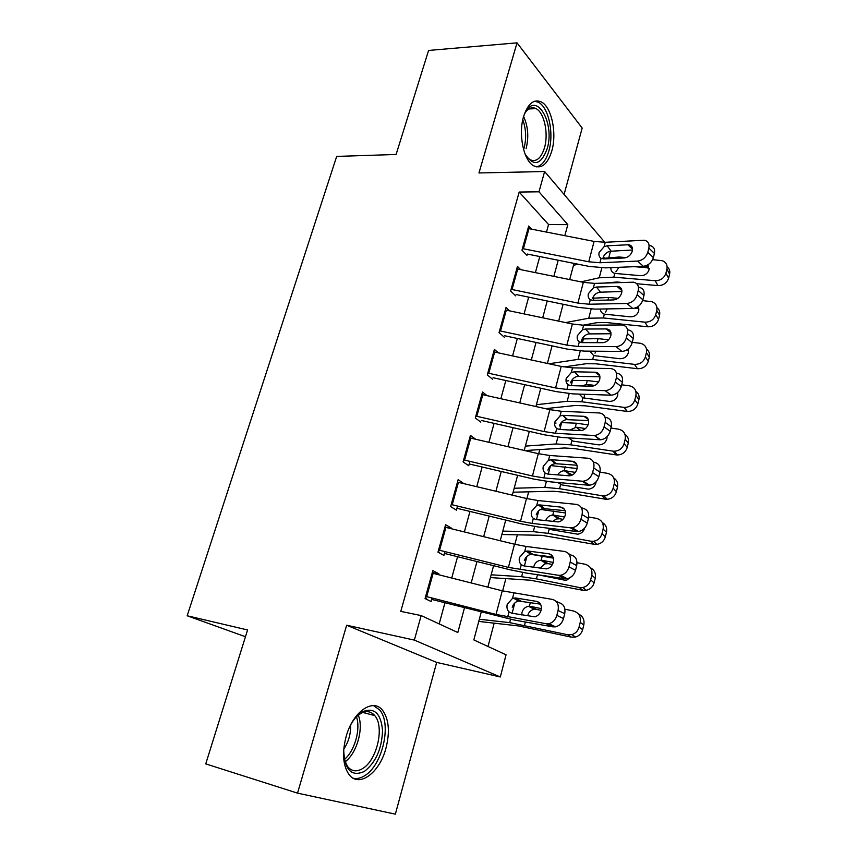 <?xml version="1.0" encoding="UTF-8"?>
<svg xmlns="http://www.w3.org/2000/svg" width="857" height="857" viewBox="0 0 857 857"><rect width="100%" height="100%" fill="white"/><g stroke="black" fill="none" stroke-linecap="round" stroke-linejoin="round"><path stroke-width="1.29" d="M385.971 748.15C390.031 731.921 388.928 719.366 382.693 710.496C373.352 697.63 352.891 711.439 346.11 736.624C341.986 752.66 342.886 765.194 348.799 774.225C358.665 788.515 379.672 772.918 385.971 748.15M551.801 150.971C557.104 133.21 551.587 106.761 541.196 101.887C533.707 98.812 527.826 103.708 523.573 116.584C518.11 134.378 523.691 160.741 533.643 165.776C541.517 169.225 547.58 164.298 551.801 150.971M481.216 612.155L473.835 639.922L506.048 654.812L500.317 676.976L414.349 640.104L421.162 615.583L457.82 632.52L464.473 607.859M245.466 636.74L187.169 615.765L247.577 629.959L205.744 763.887L297.529 793.143L395.356 814.15L436.674 662.407L500.317 676.976M564.099 194.432L582.171 128.057L517.039 42.85L478.967 172.964L544.624 171.518L604.806 242.317M610.484 251.176L608.963 257.057M488.029 646.478L494.157 623.157M502.641 590.902L505.876 578.593M514.886 544.313L517.371 534.822M526.894 498.613L528.673 491.832M538.678 453.76L539.771 449.593M550.248 409.732L550.676 408.093M187.169 615.765L336.683 156.413L396.095 154.474L428.586 50.445L517.039 42.85M438.57 574.704L438.838 573.751L432.839 570.612L425.061 598.572L431.146 601.528L432.121 598.015M451.296 528.726L451.457 528.148L445.608 524.709L437.981 552.144L443.915 555.411L444.965 551.608M463.787 483.616L458.141 479.652L450.653 506.583L456.438 510.151L457.574 506.069M475.721 439.255L470.439 435.431L463.091 461.869L468.736 465.726L469.936 461.366M487.076 395.634L482.523 392.024L475.303 417.97L480.809 422.105M498.378 352.848L494.382 349.399L487.29 374.884L492.657 379.287M509.583 310.855L506.026 307.545L499.063 332.57L504.302 337.23M520.66 269.634L517.457 266.431L510.622 291.005L515.732 295.911M546.498 232.076L548.555 224.555L519.192 192.054L400.776 611.373L421.162 615.583M439.17 623.907L444.944 602.835M451.735 578.025L457.574 556.707M464.365 531.929L469.979 511.436M476.749 486.69L482.148 467.001M488.918 442.298L494.093 423.369M500.852 398.709L505.834 380.529M512.572 355.912L517.349 338.461M524.088 313.887L528.673 297.143M535.389 272.622L539.792 256.543M531.586 229.151L528.694 226.044L521.977 250.19L526.969 255.332M436.674 662.407L346.657 625.224L297.529 793.143M346.657 625.224L414.349 640.104M519.192 192.054L538.978 191.807L544.624 171.518M573.997 263.388L569.691 279.575M563.124 304.256L558.635 321.129M552.058 345.864L547.387 363.443M540.788 388.232L535.914 406.539M529.315 431.371L524.238 450.428M517.628 475.314L512.347 495.153M505.716 520.07L500.22 540.724M493.578 565.684L487.869 587.163M564.827 235.675L567.816 224.63L538.978 191.807M471.189 582.942L476.963 561.539M483.669 536.664L489.218 516.085M495.914 491.254L501.249 471.479M507.933 446.679L513.054 427.675M519.728 402.919L524.655 384.675M531.319 359.972L536.043 342.446M542.695 317.786L547.227 300.978M553.858 276.361L558.207 260.228M548.555 224.555L567.816 224.63M461.591 483.091L463.841 483.391M444.944 527.119L451.457 528.148M432.303 572.551L438.838 573.751M528.019 228.465L594.105 241.417L605.246 242.295L644.346 240.217C648.128 241.096 649.638 243.709 648.845 248.091L647.796 252.29L653.377 257.593L654.416 253.415L648.845 248.091M527.323 254.047L589.016 266.398L605.663 267.866L643.286 266.302L637.651 261.064C642.643 260.346 646.017 257.411 647.796 252.29M522.427 248.573L588.748 261.781L599.921 262.756L637.651 261.064M632.52 250.008L609.959 251.283C606.563 252.215 604.281 254.336 603.103 257.668M653.377 257.593C651.62 262.692 648.256 265.595 643.286 266.302M649.917 245.573C653.687 246.452 655.198 249.066 654.416 253.415M604.099 246.687L607.131 245.809L628.792 244.727C631.802 245.413 632.98 247.502 632.348 250.994C630.934 255.054 628.256 257.379 624.335 257.957L603.724 258.921L601.068 258.332C599.214 257.1 598.561 255.161 599.097 252.515L604.099 246.687L605.246 242.295M603.971 283.089L616.869 282.007L622.418 282.489M636.751 283.742L657.94 285.595L655.166 280.7C660.576 280.657 664.154 278.161 665.91 273.222L668.61 278.182C666.864 283.089 663.307 285.563 657.94 285.595M581.025 281.867L599.257 277.775L613.826 277.154L655.166 280.7M573.483 265.316L578.068 264.202M601.475 258.535L618.99 257.014L626.242 257.582M652.627 259.65L662.45 260.721C666.135 262.317 667.624 265.113 666.917 269.119L665.91 273.222M648.01 264.759L649.049 269.741C647.635 273.662 644.796 275.643 640.522 275.686L614.79 273.404C612.144 272.569 610.837 270.833 610.87 268.187M667.132 266.806C669.403 268.659 670.228 271.091 669.606 274.101L668.61 278.182M649.231 268.434L646.617 267.663L645.61 265.884M634.437 266.677L646.617 267.663M618.968 267.32L615.883 271.819M523.981 115.266L525.47 112.203C536.75 90.938 555.154 123.59 547.13 148.829C540.917 165.176 533.547 166.879 525.02 153.939M526.541 156.66L529.926 159.659C536.225 162.391 541.078 158.449 544.474 147.833C548.748 133.628 544.291 112.492 535.968 108.593C532.133 106.718 528.598 107.993 525.352 112.396M536.321 166.869C541.881 165.776 546.07 160.473 548.876 150.95C554.147 133.338 548.641 107.093 538.303 102.262L534.661 101.233M350.952 724.358C354.241 718.637 357.947 714.513 362.072 711.985L362.586 711.685C374.295 707.143 380.937 713.388 382.533 730.421C381.901 748.697 375.859 762.355 364.396 771.407C351.477 777.149 344.578 770.014 343.689 749.993M344.375 759.645L347.546 766.501C351.574 771.396 356.544 772.114 362.468 768.665C377.005 760.513 384.75 726.586 374.745 715.606C371.017 711.235 366.357 710.507 360.786 713.42L356.533 716.591M350.577 725.086C350.899 733.806 348.628 741.83 343.753 749.179M353.255 778.231C356.844 779.034 360.604 778.22 364.536 775.789C382.554 765.483 392.013 723.479 379.619 709.928L373.566 705.622M516.782 268.862L583.349 282.339L594.544 283.388L633.302 282.199C637.404 283.003 639.043 285.756 638.24 290.437L637.169 294.722L642.868 299.8L643.928 295.547L638.24 290.437M516.118 294.54L578.25 307.384L594.994 309.12L632.712 308.466L626.96 303.464C631.963 302.842 635.369 299.929 637.169 294.722M511.093 289.323L577.897 303.078L589.123 304.224L626.96 303.464M621.903 291.498L599.364 292.226C595.947 293.105 593.644 295.237 592.455 298.622M642.868 299.8C641.09 304.985 637.704 307.867 632.712 308.466M639.001 287.331C643.082 288.145 644.732 290.887 643.928 295.547M593.376 287.866L596.418 287.041L617.79 286.442C621.036 287.074 622.332 289.259 621.679 292.998C620.243 297.122 617.554 299.436 613.623 299.929L592.948 300.4L590.291 299.714C588.438 298.418 587.784 296.415 588.341 293.715L593.376 287.866L594.544 283.388M505.341 309.977L572.39 324.01L583.649 325.242L622.043 324.964C626.467 325.692 628.256 328.563 627.431 333.587L626.338 337.947L632.166 342.789L633.248 338.451L627.431 333.587M504.709 335.762L567.302 349.12L584.12 351.113L621.946 351.424L616.065 346.646C621.089 346.142 624.517 343.239 626.338 337.947M499.545 330.813L566.841 345.125L578.121 346.453L616.065 346.646M611.041 333.748L588.566 333.919C585.149 334.744 582.824 336.876 581.614 340.325L581.41 342.596M632.166 342.789C630.356 348.06 626.949 350.931 621.946 351.424M627.86 329.859C632.273 330.598 634.062 333.459 633.248 338.451M582.46 329.795L585.513 329.024L606.574 328.927C610.077 329.495 611.491 331.777 610.816 335.783C609.359 339.983 606.66 342.275 602.707 342.682L581.978 342.629L579.321 341.868C577.457 340.486 576.815 338.429 577.382 335.676L582.46 329.795L583.649 325.242M493.696 351.841L561.239 366.432L572.551 367.857L610.548 368.542C615.315 369.174 617.265 372.174 616.419 377.551L615.305 381.997L621.261 386.593L622.364 382.168L616.419 377.551M493.086 377.723L556.139 391.606L573.044 393.888L610.977 395.173L605.181 390.653C610.141 390.149 613.516 387.268 615.305 381.997M487.794 373.063L555.582 387.942L566.927 389.453L604.967 390.653M599.954 376.78L577.575 376.373C574.147 377.134 571.812 379.276 570.569 382.779M621.261 386.593C619.482 391.831 616.129 394.691 611.191 395.173L610.977 395.173M616.515 373.191C621.25 373.834 623.2 376.823 622.364 382.168M571.34 372.495L574.394 371.788L595.165 372.217C598.904 372.709 600.436 375.098 599.739 379.372C598.304 383.572 595.626 385.854 591.716 386.239L570.805 385.639L568.137 384.782C566.284 383.336 565.641 381.204 566.22 378.408L571.34 372.495L572.551 367.857M481.838 394.477L549.873 409.646L561.249 411.264L599.343 412.967C604.11 413.717 606.06 416.845 605.192 422.351L604.056 426.882L610.152 431.221L611.277 426.722L605.192 422.351M481.27 420.455L544.773 434.885L561.774 437.456L599.804 439.759L594.372 435.495C599.139 434.874 602.364 432.003 604.056 426.882M475.828 416.084L544.12 431.564L555.518 433.267L593.655 435.485M588.609 420.594L566.391 419.619C562.942 420.316 560.585 422.447 559.332 426.025M610.152 431.221C608.47 436.309 605.267 439.159 600.511 439.77L599.804 439.759M604.999 417.059L605.417 417.359C610.173 418.12 612.123 421.248 611.277 426.722M560.017 415.988L562.621 415.334L583.906 416.32C587.656 416.93 589.177 419.416 588.459 423.787C587.099 427.857 584.538 430.139 580.767 430.621L559.428 429.453L556.761 428.511C554.897 426.979 554.265 424.783 554.854 421.933L560.017 415.988L561.249 411.264M582.856 325.242L596.793 322.693L606.499 322.543L647.796 326.785L644.914 322.157C650.345 322.189 653.955 319.693 655.734 314.669L658.54 319.35C656.773 324.342 653.195 326.817 647.796 326.785M565.588 322.586L588.748 318.226L603.36 317.958L644.914 322.157M592.573 298.215L608.62 297.465L617.972 298.332M642.621 300.636L651.62 301.621C655.776 303.132 657.49 306.088 656.762 310.491L655.734 314.669M638.24 306.474L638.786 310.877C637.362 314.862 634.501 316.854 630.206 316.833L604.335 314.133C601.839 313.319 600.532 311.659 600.414 309.152M656.933 307.609C659.333 309.516 660.201 312.055 659.558 315.205L658.54 319.35M638.979 309.077L636.087 307.706M634.823 308.156L636.462 308.316M607.227 308.906L605.556 312.119M563.874 366.957L586.22 363.711L595.958 363.807L637.458 368.714L634.469 364.364C639.943 364.471 643.575 361.975 645.385 356.866L648.288 361.279C646.499 366.346 642.889 368.831 637.458 368.714M548.909 363.775L578.057 359.394L592.701 359.49L634.469 364.364M582.117 338.933L598.057 338.633L608.62 339.779M632.273 342.361L640.533 343.293C645.203 344.675 647.174 347.781 646.424 352.613L645.385 356.866M628.17 349.003L628.352 352.752C626.906 356.812 624.025 358.804 619.697 358.719L593.697 355.601L589.82 351.166M598.057 338.633L597.061 342.489L598.561 342.671M599.879 342.682L598.379 342.511M646.521 349.11C649.06 351.091 649.992 353.737 649.317 357.048L648.288 361.279M628.513 350.427L627.013 349.849M595.819 351.209L595.037 353.138M545.416 408.66L575.465 405.468L585.213 405.811L626.928 411.414L624.196 407.396C629.541 407.396 633.087 404.879 634.833 399.844L637.844 403.958C636.119 408.971 632.595 411.467 627.281 411.456L626.928 411.414M536.407 404.708L567.184 401.29L581.849 401.772L623.842 407.354M566.038 381.108L568.577 380.776M571.651 380.379L587.302 380.54L598.636 381.954M621.7 384.825L629.231 385.768C634.416 386.968 636.644 390.214 635.905 395.505L634.833 399.844M617.779 392.377L617.726 395.398C616.312 399.426 613.473 401.43 609.22 401.397L582.867 397.819L579.171 394.091M582.289 385.971L586.295 384.461L587.602 384.504L589.584 386.186L587.602 384.504M594.919 385.436L587.613 384.514M635.862 391.328C638.594 393.374 639.601 396.148 638.904 399.662L637.844 403.958M584.335 394.884L584.27 398.13M524.859 450.578L564.506 447.975L574.286 448.586L616.215 454.896L613.012 451.136L614.169 451.232C619.204 450.943 622.514 448.404 624.089 443.615L627.217 447.44C625.653 452.185 622.364 454.703 617.372 454.992L616.215 454.896M525.395 446.111L556.097 443.958L570.805 444.837L613.012 451.136M554.64 423.165L556.064 423.037M561.185 422.576L576.354 423.208L588.116 424.868M610.934 428.082L618.454 429.143C623.703 430.428 625.942 433.781 625.182 439.202L624.089 443.615M607.088 436.62L606.895 438.838C605.61 442.662 602.953 444.687 598.936 444.89L573.108 441.119L568.48 437.863M569.873 430.032L576.204 427.225L580.939 430.61M585.556 428.543L576.665 427.268M624.946 434.285C627.913 436.395 629.017 439.32 628.288 443.048L627.217 447.44M469.765 437.895L538.303 453.674L549.733 455.485L587.923 458.227C592.701 459.138 594.651 462.394 593.751 468.018L592.594 472.635L598.829 476.706L599.964 472.121L593.751 468.018M469.218 463.969L533.204 478.967L550.28 481.827L588.405 485.191L582.128 481.195L583.338 481.195C587.913 480.456 590.998 477.595 592.594 472.635M463.637 459.898L532.433 475.989L543.895 477.906L582.128 481.195M577.007 465.222L554.982 463.658C551.522 464.29 549.155 466.433 547.88 470.075M598.829 476.706C597.243 481.634 594.169 484.462 589.616 485.201L588.405 485.191M593.237 461.762L594.137 462.362C598.904 463.273 600.853 466.529 599.964 472.121M548.48 460.295L551.565 459.716L572.433 461.27C576.183 461.998 577.704 464.59 576.965 469.047C575.679 473 573.226 475.26 569.605 475.839L547.827 474.092L545.159 473.053C543.306 471.436 542.674 469.175 543.274 466.272L548.48 460.295L549.733 455.485M513.129 492.197L553.354 491.254L563.156 492.132L605.299 499.181L601.978 495.742L603.949 495.849C608.641 495.292 611.716 492.743 613.151 488.211L616.387 491.714C614.962 496.214 611.919 498.742 607.259 499.299L605.299 499.181M514.179 488.244L544.816 487.397L559.557 488.694L601.978 495.742M550.783 465.565L577.082 468.533M599.964 472.143L607.517 473.343C612.798 474.724 615.037 478.185 614.255 483.712L613.151 488.211M596.065 481.816L595.872 483.08C594.694 486.712 592.219 488.736 588.459 489.154L561.881 484.923L557.811 482.491M557.725 474.917C559.203 472.346 561.356 470.954 564.163 470.739L572.497 474.939M575.368 472.389L565.502 470.825M613.762 478.002C617.008 480.156 618.251 483.241 617.479 487.247L616.387 491.714M570.933 474.692L566.059 475.614M457.456 482.116L526.509 498.517L538.003 500.531L576.279 504.377C581.078 505.426 583.017 508.833 582.096 514.586L580.917 519.288L587.281 523.07L588.448 518.399L582.096 514.586M456.952 508.287L521.41 523.873L538.582 527.044L576.804 531.501L570.376 527.783L572.09 527.783C576.461 526.926 579.407 524.088 580.917 519.288M451.221 504.537L520.531 521.26L532.047 523.381L570.376 527.783M565.138 510.686L543.188 508.555C539.792 509.187 537.468 511.318 536.214 514.939M587.281 523.07C585.781 527.848 582.856 530.654 578.507 531.501L576.804 531.501M581.132 507.323L582.631 508.233C587.409 509.294 589.348 512.679 588.448 518.399M536.728 505.437L539.824 504.923L560.735 507.087C564.495 507.922 566.006 510.622 565.256 515.186C564.035 519.021 561.689 521.26 558.228 521.924L536.011 519.578L533.343 518.442C531.479 516.739 530.858 514.414 531.479 511.458L536.728 505.437L538.003 500.531M501.881 534.511L541.999 535.325L594.18 544.302L590.741 541.196L593.494 541.27C597.854 540.478 600.693 537.939 602 533.654L605.353 536.836C604.056 541.078 601.25 543.595 596.922 544.388L594.18 544.302M502.77 531.126L533.333 531.651L548.094 533.365L590.741 541.196M540.553 509.433L565.524 512.968M588.695 517.017L596.386 518.367C601.689 519.856 603.928 523.423 603.124 529.069L602 533.654M584.645 528.073L584.635 528.148C583.553 531.597 581.271 533.622 577.768 534.211L550.451 529.551L547.323 528.062M545.684 520.66C546.97 517.253 549.348 515.389 552.786 515.068L554.136 515.175L559.696 518.774L562.985 519.353M564.581 517.017L554.136 515.175M602.289 522.502C605.878 524.688 607.27 527.944 606.467 532.283L605.353 536.836M559.696 518.774L556.289 518.988L552.701 521.452M444.922 527.173L514.5 544.227L526.048 546.445L564.42 551.426C569.219 552.636 571.148 556.182 570.205 562.053L568.994 566.852L575.508 570.344L576.697 565.577L570.205 562.053M438.013 552.004L439.416 552.24M444.462 553.44L509.401 569.626L526.659 573.119L564.967 578.721L558.4 575.293L560.596 575.272C564.774 574.319 567.57 571.512 568.994 566.852M438.57 550.023L508.405 567.398L558.4 575.293M552.979 556.986L530.912 554.34C527.687 555.068 525.491 557.179 524.323 560.66M575.508 570.344C574.094 574.972 571.308 577.757 567.163 578.7L564.967 578.721M568.673 553.772L570.912 554.993C575.7 556.214 577.629 559.739 576.697 565.577M524.741 551.447L527.848 551.008L548.812 553.783C552.583 554.747 554.083 557.564 553.311 562.213C552.154 565.931 549.915 568.159 546.605 568.898L523.97 565.941L521.292 564.699C519.438 562.91 518.828 560.51 519.449 557.5L524.741 551.447L526.048 546.445M490.418 577.575L530.429 580.221L582.846 590.28L579.278 587.506L582.803 587.516C586.831 586.531 589.434 584.013 590.634 579.964L594.115 582.803C592.926 586.82 590.334 589.316 586.349 590.291L582.846 590.28M491.157 574.79L521.624 576.718L536.418 578.871L579.278 587.506M530.997 554.318L553.376 558.143M577.029 562.695L585.042 564.238C590.366 565.845 592.616 569.53 591.78 575.293L590.634 579.964M533.868 566.434C534.961 562.813 537.264 560.757 540.767 560.253L542.556 560.371L548.255 563.67L552.422 564.484M553.247 562.438L542.556 560.371M572.594 575.69L566.841 580.103L564.185 580.082L537.917 574.768M590.505 567.816C594.501 569.991 596.076 573.44 595.251 578.164L594.115 582.803M548.255 563.67L544.827 563.842L540.028 568.223M432.153 573.087L502.256 590.805L552.315 599.397C557.125 600.778 559.053 604.464 558.068 610.473L556.846 615.369L563.51 618.561L564.72 613.698L558.068 610.473M425.243 597.907L426.657 598.186M431.724 599.439L514.5 620.082L552.894 626.863L546.177 623.746L548.866 623.703C552.829 622.653 555.486 619.879 556.846 615.369M425.672 596.365L496.042 614.426L546.177 623.746M540.499 604.164L518.41 601.003C515.368 601.828 513.3 603.917 512.207 607.259M563.51 618.561C562.171 623.039 559.525 625.792 555.572 626.831L552.894 626.863M555.872 601.153L558.957 602.675C563.756 604.046 565.674 607.72 564.72 613.698M512.529 598.347L515.646 597.972L536.653 601.389C540.435 602.492 541.924 605.417 541.131 610.184C540.028 613.783 537.907 615.99 534.747 616.804L511.693 613.194L509.015 611.855C507.162 609.97 506.562 607.495 507.194 604.431L512.529 598.347L513.857 593.248M478.763 621.411L518.646 625.953L571.298 637.137L567.602 634.716L571.844 634.619C575.55 633.484 577.95 630.998 579.053 627.174L582.653 629.649C581.571 633.452 579.182 635.915 575.508 637.04L571.298 637.137M479.331 619.247L509.701 622.632L567.602 634.716M564.934 609.198L573.472 610.998C578.829 612.723 581.078 616.526 580.221 622.407L579.053 627.174M521.731 614.93L521.999 612.455C523.038 608.973 525.212 606.917 528.533 606.295L530.762 606.402L536.589 609.413L541.078 610.366M541.388 608.663L530.762 606.402M556.461 626.596L549.915 626.338M578.389 613.976C582.867 616.108 584.667 619.75 583.81 624.924L582.653 629.649M536.589 609.413L533.14 609.541C530.408 610.484 528.63 612.423 527.805 615.369M599.921 262.756L601.068 258.332M588.748 261.781L594.105 241.417M523.381 248.755L528.973 228.637M632.562 249.226L627.731 244.684M607.131 245.809L611.137 251.101M618.99 257.014L618.679 258.225M604.442 257.818L604.153 258.9M601.818 267.887L599.257 277.775M614.79 273.404L613.826 277.154M669.606 274.101L666.917 269.119M523.606 116.466C528.094 126.29 528.94 136.949 526.155 148.443M523.595 149.6L524.066 148.068C526.519 138.352 526.091 128.925 522.781 119.766M358.247 715.124C363.946 728.139 356.898 753.432 345.06 761.819M344.343 759.506C354.755 750.978 360.851 729.125 356.437 716.698M589.123 304.224L590.291 299.714M577.897 303.078L583.349 282.339M512.047 289.516L517.735 269.044M621.882 290.652L617.072 286.42M596.418 287.041L600.543 292.087M578.121 346.453L579.321 341.868M566.841 345.125L572.39 324.01M500.509 331.016L506.305 310.17M610.945 332.805L606.22 328.917M585.513 329.024L589.755 333.802M566.927 389.453L568.137 384.782M555.582 387.942L561.239 366.432M488.769 373.266L494.66 352.045M599.75 375.72L595.165 372.217M578.754 376.287L574.394 371.788L578.775 376.287M555.518 433.267L556.761 428.511M544.12 431.564L549.873 409.646M476.803 416.298L482.812 394.681M588.277 419.416L583.906 416.32M563.092 415.345L567.58 419.555M608.62 297.465L607.945 300.057M594.03 297.904L593.387 300.389M591.137 309.056L588.748 318.226M604.335 314.133L603.36 317.958M659.558 315.205L656.762 310.491M583.435 338.719L582.417 342.629M580.253 350.974L578.057 359.394M593.697 355.601L592.701 359.49M649.317 357.048L646.424 352.613M587.302 380.54L586.295 384.461M572.647 380.251L571.244 385.65M569.166 393.652L567.184 401.29M582.867 397.819L581.849 401.772M638.904 399.662L635.905 395.505M576.354 423.208L575.326 427.204M561.667 422.533L559.867 429.475M557.875 437.124L556.097 443.958M571.844 440.809L570.805 444.837M628.288 443.048L625.182 439.202M543.895 477.906L545.159 473.053M532.433 475.989L538.303 453.674M464.623 460.123L470.739 438.109M576.504 463.926L572.433 461.27M551.565 459.716L556.182 463.626M565.213 466.669L564.163 470.739M550.398 465.908L548.266 474.125M546.38 481.398L544.816 487.397M560.607 484.591L559.557 488.694M617.479 487.247L614.255 483.712M532.047 523.381L533.343 518.442M520.531 521.26L526.509 498.517M452.207 504.773L458.441 482.341M564.431 509.283L560.735 507.087M539.824 504.923L544.57 508.522M553.858 510.922L552.786 515.068L558.357 518.667M538.764 510.729L536.45 519.631M534.661 526.519L533.333 531.651M549.166 529.187L548.094 533.365M606.467 532.283L603.124 529.069M519.985 569.734L521.292 564.699M508.405 567.398L514.5 544.227M439.566 550.258L445.919 527.409M552.047 555.529L548.812 553.783M527.848 551.008L532.743 554.275M542.288 556.011L541.206 560.242M526.905 556.397L524.409 566.006M522.727 572.487L521.624 576.718M537.489 574.704L536.418 578.871M595.251 578.164L591.78 575.293M507.676 616.986L509.015 611.855M496.042 614.426L502.256 590.805M426.679 596.622L433.149 573.333M539.332 602.685L536.653 601.389M515.646 597.972L520.681 600.907M530.365 602.503L529.401 606.253M514.821 602.942L512.132 613.269M510.558 619.332L509.701 622.632M525.362 622L524.527 625.246M583.81 624.924L580.221 622.407M632.455 248.176L628.792 244.727M648.278 268.005L646.799 265.413M528.748 108.968L535.968 108.593M362.832 712.446L374.745 715.606M360.304 713.688L362.072 711.985M621.764 289.945L617.79 286.442M610.87 332.452L606.574 328.927M611.191 395.173L605.181 390.653M562.621 415.334L567.109 419.544M600.511 439.77L594.372 435.495M637.597 308.52L636.869 307.342M624.196 407.396L627.281 411.456M576.204 427.225L580.564 430.621M614.169 451.232L617.372 454.992M550.633 459.727L555.261 463.626M589.616 485.201L583.338 481.195M564.602 470.739L570.044 474.607M603.949 495.849L607.259 499.299M538.432 504.955L543.188 508.555M578.507 531.501L572.09 527.783M593.494 541.27L596.922 544.388M526.005 551.072L530.912 554.34M567.163 578.7L560.596 575.272M540.767 560.253L546.477 563.552M582.803 587.516L586.349 590.291M513.375 598.079L518.41 601.003M555.572 626.831L548.866 623.703M528.533 606.295L534.382 609.295M571.844 634.619L575.508 637.04"/></g></svg>
